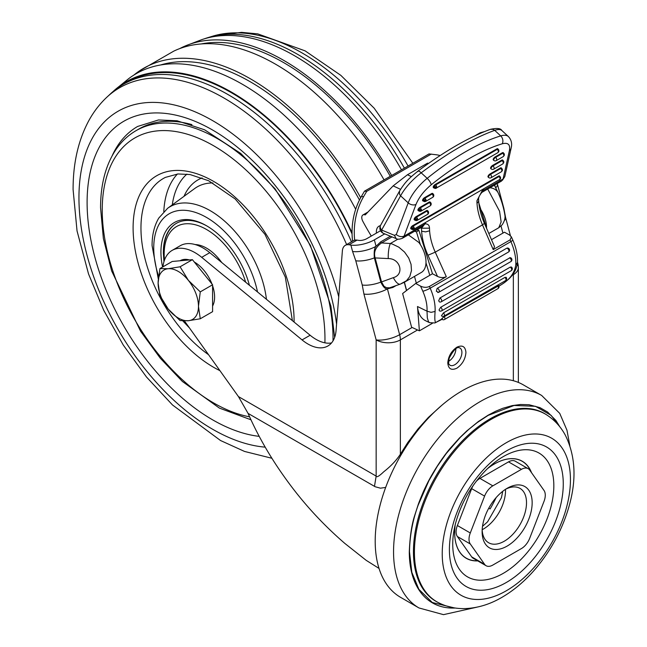 <?xml version="1.0" encoding="UTF-8"?>
<svg xmlns="http://www.w3.org/2000/svg" width="647" height="647" viewBox="0 0 647 647"><rect width="100%" height="100%" fill="white"/><g stroke="black" fill="none" stroke-linecap="round" stroke-linejoin="round"><path stroke-width="0.97" d="M516.945 265.998A17.121 5.904 -14.9 0 0 517.786 263.264A17.121 17.121 0 0 1 518.36 267.672A17.121 9.883 180 0 1 513.346 274.66L512.125 275.371M385.669 487.434L380.452 488.178L375.155 486.738L248.06 413.384C257.862 435.617 270.05 456.911 284.623 477.251C301.939 501.668 322.028 523.746 344.883 543.464L366.21 560.351L379.029 568.422M478.845 202.988L480.915 209.725A22.823 13.175 60 0 1 486.504 227.938L486.779 228.812M488.808 233.494L498.78 227.736L501.134 221.897L499.565 211.205L487.757 189.11A24.667 9.616 -108.5 0 0 487.684 189.037M465.937 352.469C465.371 359.125 462.346 364.366 456.855 368.192C451.371 370.699 448.347 368.952 447.781 362.951C448.347 356.287 451.371 351.046 456.855 347.221C462.338 344.714 465.371 346.46 465.937 352.469M395.762 285.78L392.866 287.454L387.416 288.853C385.41 289.233 383.21 286.985 380.816 282.108A17.121 5.912 165.1 0 1 362.239 284.995L363.938 294.053L376.158 339.893A17.121 5.904 -14.9 0 0 399.636 334.693A17.121 9.883 60 0 1 400.364 339.893A17.121 9.883 180 0 1 376.158 339.893L376.158 476.087C376.611 477.632 379.126 476.2 383.72 471.8C390.764 466.301 396.312 460.446 400.364 454.234L407.796 442.508L417.946 429.001L428.306 417.485L441.691 405.394M362.239 284.995L355.777 260.773L352.583 251.481A17.121 5.904 -14.9 0 0 376.061 246.281C374.419 248.036 373.853 251.901 374.354 257.886L380.816 282.108L381.528 281.93L384.051 286.338L386.461 287.656L389.567 287.834L400.396 284.098A11.986 4.634 -109.9 0 1 394.484 279.674A11.986 4.634 -109.9 0 1 393.352 277.644L381.528 281.93L375.066 257.7C373.489 252.031 375.648 247.105 381.544 242.94L392.025 236.891M400.606 597.351A122.687 70.83 -60 0 1 400.606 455.69A122.687 70.83 -60 0 1 523.294 384.852L541.652 395.454A122.687 70.83 -60 0 0 418.965 466.285A122.687 70.83 -60 0 0 418.965 607.954L400.606 597.351M448.63 361.293A9.988 5.766 120 0 0 448.783 361.204A9.988 5.766 120 0 0 455.844 348.79M352.583 251.481L350.868 245.067L348.976 244.768A14.266 8.233 -120 0 0 345.288 245.35A14.266 8.233 -120 0 0 342.376 250.89L336.068 330.48A39.944 23.066 60 0 1 327.9 345.991A39.944 23.066 60 0 1 302.06 339.91L201.702 257.336A45.654 26.357 -120 0 0 172.159 250.381A45.654 26.357 -120 0 0 162.955 266.831M331.523 342.942A39.944 23.066 60 0 1 310.131 335.251L209.765 252.67A45.654 26.357 -120 0 0 180.23 245.723L172.159 250.381M401.067 283.677L406.518 280.701L409.794 276.512L411.476 270.567L411.055 264.324L408.718 258.007L404.561 252.079L398.843 247.186L392.486 244.113A24.295 19.564 -124.9 0 0 390.359 243.523L381.544 242.94A1.14 0.655 -120 0 1 380.703 241.849L390.432 236.236M406.494 290.552L404.286 282.294L421.27 272.484A22.823 13.175 -120 0 0 425.985 262.884A22.823 13.175 -120 0 0 420.388 244.671A22.823 13.175 -120 0 0 418.876 242.471L408.451 234.901M455.302 608.026A111.559 64.409 -60 0 1 409.292 551.786C409.931 536.258 411.799 523.957 414.881 514.891L418.164 504.709C418.625 503.229 422.572 492.965 425.37 487.385C431.023 475.068 441.319 458.812 450.458 448.023L459.37 438.076L466.851 430.862L478.392 421.504L488.178 415.156L495.626 411.257L502.776 408.297L512.173 405.62L520.536 404.488L529.052 404.739L539.986 407.65L547.613 412.042L555.91 420.453L559.881 426.883M497.721 285.837A2.143 1.237 60 0 1 497.939 288.643L444.473 319.513A2.143 1.237 -120 0 0 444.263 316.707L498.384 285.917M504.992 277.369A2.143 1.237 60 0 1 505.574 280.596L444.044 316.116A2.143 1.237 -120 0 0 443.648 313.091A2.143 1.237 -120 0 0 443.462 312.889L504.992 277.369L506.019 277.862M510.281 267.106A2.143 1.237 60 0 1 511.607 268.998A2.143 1.237 60 0 1 511.259 270.656L441.658 310.843A2.143 1.237 60 0 0 441.27 307.818A2.143 1.237 60 0 0 440.68 307.293L510.281 267.106L511.365 267.009A2.143 2.143 0 0 1 511.259 270.656M559.121 425.936L551.155 415.382L535.473 406.3L514.098 405.475L488.178 415.366L477.195 422.596L468.857 429.301L460.357 437.291L446.276 453.507L437.291 466.293L428.872 480.737L418.132 505.25C412.64 520.374 409.753 535.853 409.478 551.689L411.815 572.32L418.876 589.32L432.301 602.503L454.089 607.84M424.675 201.694L422.645 200.691A2.087 0.809 -47.3 0 1 422.588 200.004L422.612 199.931A2.087 0.809 -47.3 0 1 424.505 197.691L431.606 193.59L432.091 194.035A2.143 1.237 60 0 1 432.73 197.319L425.621 201.419A2.143 1.237 60 0 1 425.273 201.516L425.621 201.419A2.143 1.237 60 0 0 426.001 200.902L423.073 200.449L425.888 199.502L424.99 198.136L432.091 194.035A2.143 0.833 -47.3 0 1 433.11 193.89A2.143 2.143 0 0 1 432.73 197.319M430.514 205.35A2.143 1.237 60 0 1 430.134 205.867L421.011 211.132A2.143 1.237 60 0 1 420.663 211.229L421.011 211.132A2.143 1.237 60 0 0 421.391 210.615L418.455 210.162L421.27 209.216L420.372 207.849L429.495 202.584A2.143 1.237 60 0 1 430.514 205.35M427.918 213.898A2.143 1.237 60 0 1 427.538 214.408L417.202 220.376A2.143 1.237 60 0 1 416.854 220.473L417.202 220.376A2.143 1.237 60 0 0 417.582 219.859L414.654 219.406L417.469 218.46L416.571 217.101L426.899 211.132A2.143 1.237 60 0 1 427.918 213.898M442.224 553.743A90.669 52.35 -60 0 1 506.334 442.702A90.669 52.35 -60 0 1 570.444 479.718A90.669 52.35 -60 0 1 506.334 590.76A90.669 52.35 -60 0 1 442.224 553.743M496.12 497.624A85.614 49.552 120 0 1 490.086 508.954L488.768 508.194M503.285 573.339A71.485 41.271 -60 0 1 454.283 528.931A71.485 41.271 -60 0 1 455.512 523.48C461.19 502.695 471.606 484.652 486.77 469.342A71.485 41.271 -60 0 1 490.871 465.557A71.485 41.271 -60 0 1 503.285 456.604A71.485 41.271 -60 0 1 553.832 485.784A71.485 41.271 -60 0 1 503.285 573.339M449.398 549.602A80.519 46.487 -60 0 1 506.334 450.983A80.519 46.487 -60 0 1 563.27 483.859A80.519 46.487 -60 0 1 506.334 582.478A80.519 46.487 -60 0 1 449.398 549.602M455.262 524.482A55.925 32.285 120 0 0 454.687 532.57A55.925 32.285 120 0 0 477.526 560.771M531.219 472.245A55.925 32.285 120 0 0 494.227 464.077A55.925 32.285 120 0 0 487.506 468.622M482.169 529.933A31.388 18.116 120 0 0 488.622 542.744A31.388 18.116 120 0 0 504.312 541.191A31.388 18.116 120 0 0 524.822 513.532A31.388 18.116 120 0 0 520.01 488.388A31.388 18.116 120 0 0 505.687 489.197M507.143 488.307L507.143 488.307A35.383 20.429 120 0 0 482.12 531.64A35.383 20.429 120 0 0 507.143 546.084A35.383 20.429 120 0 0 532.158 502.751A35.383 20.429 120 0 0 507.143 488.307M352.591 241.137A57.065 43.365 -85.8 0 1 361.366 196.526L364.463 191.189L429.026 153.921L436.215 154.754A57.065 43.365 -85.8 0 1 440.162 155.539M184.427 320.904L238.436 396.579L376.158 476.087L374.476 486.366M484.595 564.321L470.288 543.973A13.466 7.772 -60 0 1 470.288 532.974L484.595 496.103A13.466 7.772 -60 0 1 492.836 485.848L521.45 469.334A13.466 7.772 -60 0 1 528.178 468.663A13.466 7.772 -60 0 1 529.691 470.07L543.998 490.418A13.466 7.772 -60 0 1 543.998 501.417L529.691 538.288A13.466 7.772 -60 0 1 521.45 548.543L492.836 565.057A13.466 7.772 -60 0 1 486.107 565.729A13.466 7.772 -60 0 1 484.595 564.321L471.679 556.865A13.466 7.772 120 0 0 473.192 558.272L486.107 565.729M528.178 468.663L515.263 461.214A13.466 7.772 120 0 0 508.534 461.877L479.92 478.4A13.466 7.772 120 0 0 475.901 481.748M473.248 485.412A13.466 7.772 120 0 0 471.679 488.655L457.372 525.526A13.466 7.772 120 0 0 457.372 536.517L471.679 556.865M414.185 228.868A2.143 1.237 60 0 1 413.805 229.386A2.143 1.237 60 0 1 413.449 229.483L411.249 228.423L414.064 227.469A2.143 1.237 60 0 1 414.185 228.868L411.249 228.423A2.087 0.809 -47.3 0 1 413.166 226.11A2.143 1.237 60 0 1 414.064 227.469M413.449 229.483L500.01 179.324A2.143 1.237 -120 0 0 499.888 177.925L500.042 177.149L498.991 176.558A2.143 1.237 -120 0 1 499.888 177.925M436.668 187.695A2.143 1.237 60 0 1 436.288 188.212A2.143 1.237 60 0 1 435.941 188.309L433.733 187.242L436.555 186.296A2.143 1.237 60 0 1 436.668 187.695L433.733 187.242A2.087 0.809 -47.3 0 1 435.649 184.937A2.143 1.237 60 0 1 436.555 186.296M435.941 188.309L497.907 152.635A2.143 1.237 -120 0 0 498.287 152.118L498.853 151.43M498.166 150.727L498.319 149.95L497.268 149.36A2.143 1.237 -120 0 1 498.166 150.727A2.143 1.237 -120 0 1 498.287 152.118M501.676 169.838L501.829 169.069L500.778 168.479A2.143 1.237 60 0 1 501.676 169.838A2.143 1.237 -120 0 1 501.797 171.237L502.363 170.549M503.059 161.993L503.22 161.216L502.161 160.634A2.143 1.237 60 0 1 503.059 161.993A2.143 1.237 -120 0 1 503.18 163.392L503.746 162.704M503.641 154.609L503.795 153.832L502.743 153.25A2.143 1.237 60 0 1 503.641 154.609A2.143 1.237 -120 0 1 503.754 156.008L503.374 156.525A2.143 1.237 -120 0 0 503.754 156.008M416.854 220.473L414.654 219.406A2.087 0.809 -47.3 0 1 416.571 217.101L416.086 216.648L426.413 210.687A2.143 0.833 -47.3 0 1 427.432 210.542L427.918 210.987A2.143 0.833 -47.3 0 0 426.899 211.132L426.413 210.687M420.663 211.229L418.455 210.162A2.087 0.809 -47.3 0 1 420.372 207.849L419.887 207.404L429.01 202.139A2.143 0.833 -47.3 0 1 430.029 201.993L430.514 202.438A2.143 0.833 -47.3 0 0 429.495 202.584L429.01 202.139M425.273 201.516L423.073 200.449A2.087 0.809 -47.3 0 1 424.99 198.136L424.505 197.691M410.764 227.979A2.087 0.809 -47.3 0 0 410.829 228.658L411.306 229.103A2.087 0.809 -47.3 0 1 411.249 228.423L411.249 228.423M435.334 188.487L433.797 187.929A2.087 0.809 -47.3 0 1 433.733 187.242L433.272 186.724L433.757 187.218M489.965 173.994A2.143 0.833 -47.3 0 0 488.356 175.596A2.143 0.833 -47.3 0 0 488.081 176.995L488.566 177.44A2.143 0.833 -47.3 0 1 488.501 176.744A2.143 0.833 -47.3 0 1 490.45 174.439A2.143 1.237 60 0 1 490.693 174.698A2.143 1.237 60 0 1 491.089 177.723L501.417 171.754L502.379 170.541L502.331 169.182L501.288 167.888A2.087 0.809 -47.3 0 0 500.293 168.034L500.778 168.479L490.45 174.439L489.965 173.994L500.293 168.034M502.452 164.006A2.143 1.237 -120 0 0 502.792 163.909L503.762 162.688L503.722 161.329L502.67 160.044A2.087 0.809 -47.3 0 0 501.676 160.189L492.561 165.446A2.143 0.833 -47.3 0 0 490.952 167.047A2.143 0.833 -47.3 0 0 490.677 168.446L491.162 168.891A2.143 0.833 -47.3 0 1 491.097 168.196A2.143 0.833 -47.3 0 1 493.046 165.899A2.143 1.237 60 0 1 493.289 166.15A2.143 1.237 60 0 1 493.677 169.174L502.8 163.909A2.143 1.237 -120 0 0 503.18 163.392M504.345 155.312L504.296 153.954L503.245 152.66A2.087 0.809 -47.3 0 0 502.258 152.805L495.157 156.906A2.143 0.833 -47.3 0 0 493.548 158.499A2.143 0.833 -47.3 0 0 493.273 159.898L493.758 160.343A2.143 0.833 -47.3 0 1 494.033 158.944A2.143 0.833 -47.3 0 1 495.642 157.35A2.143 1.237 60 0 1 495.885 157.601A2.143 1.237 60 0 1 496.273 160.626L503.374 156.525A2.143 1.237 -120 0 1 503.026 156.623M416.247 220.651L414.711 220.093A2.087 0.809 -47.3 0 1 414.654 219.406L414.678 219.414M420.057 211.407L418.52 210.849A2.087 0.809 -47.3 0 1 418.455 210.162L417.994 209.644L418.455 210.162M423.13 201.136A2.087 0.809 -47.3 0 1 423.073 200.449L422.588 200.004M422.612 199.931L423.098 200.457M483.616 189.086L483.212 190.436L503.083 178.96L502.387 180.343L504.789 176.631L503.083 178.96L509.424 150.492C510.451 144.548 508.057 142.316 502.242 143.788A5.71 4.383 -107 0 0 500.697 135.902L494.696 130.362C498.061 129.222 500.43 129.254 501.797 130.459L508.413 136.557A28.533 11.072 132.7 0 0 500.697 135.902A171.188 66.455 132.7 0 0 427.174 178.346L421.173 172.814C448.711 152.28 473.216 138.135 494.696 130.362L493.119 129.392L490.45 129.319C496.936 127.936 500.713 128.316 501.797 130.459M502.242 143.788C491.728 147.006 480.414 152.11 468.282 159.105C456.151 166.117 443.777 174.69 431.169 184.824A5.71 1.892 -128.8 0 0 427.174 178.346A28.533 11.072 132.7 0 0 408.208 202.859L400.582 195.823L399.49 194.149L399.514 191.075L380.59 225.302A5.71 4.036 28.9 0 0 381.657 230.049L400.582 195.823C405.014 187.784 411.872 180.109 421.173 172.814C419.119 170.897 417.93 170.541 417.598 171.73M431.169 184.824C423.963 190.865 418.9 197.4 415.997 204.428A5.71 3.793 -159.4 0 1 408.208 202.859L396.279 234.554L394.411 235.314L381.657 230.049A5.71 3.526 112.4 0 0 383.404 233.332L396.15 238.597C397.387 239.519 399.49 239.398 402.458 238.242L422.378 226.741L423.939 224.655A2.855 2.038 -162.8 0 1 424.456 224.436A5.71 4.804 -14.1 0 0 425.589 223.619L425.314 222.738M394.411 235.314L396.15 238.597M396.279 234.554C398.859 236.6 401.455 237.125 404.06 236.131L402.458 238.242M410.788 227.898A2.087 0.809 -47.3 0 1 412.681 225.666L498.505 176.113A2.087 0.809 -47.3 0 1 499.5 175.968L500.543 177.262L500.592 178.621M433.797 187.929L433.312 187.484A2.087 0.809 -47.3 0 1 433.255 186.797M433.272 186.724A2.087 0.809 -47.3 0 1 435.172 184.484L496.783 148.915A2.087 0.809 -47.3 0 1 497.778 148.77L498.821 150.064L498.869 151.422L497.907 152.635A2.143 1.237 -120 0 1 497.551 152.741M414.711 220.093L414.226 219.648A2.087 0.809 -47.3 0 1 414.169 218.961M414.193 218.888A2.087 0.809 -47.3 0 1 416.086 216.648M418.52 210.841L418.035 210.396A2.087 0.809 -47.3 0 1 417.97 209.717M417.994 209.644A2.087 0.809 -47.3 0 1 419.887 207.404M431.606 193.59A2.143 0.833 -47.3 0 1 432.625 193.445L433.11 193.89M399.514 191.075L399.514 191.075C406.381 180.101 410.619 177.246 417.881 171.156C444.845 151.066 469.035 137.124 490.45 129.319M428.492 163.456L427.618 163.117L407.44 174.763L393.15 185.883L365.191 214.917A5.71 3.292 60 0 0 362.959 214.933A5.71 3.292 60 0 0 362.805 221.258A171.188 98.837 60 0 0 371.297 236.058M484.409 131.624L480.066 132.829L474.995 135.765M376.408 233.106A12.552 7.246 60 0 1 378.956 226.191A12.552 7.246 60 0 1 380.396 225.674M424.65 223.126L424.456 224.436L421.512 228.221A51.339 30.191 -120.8 0 0 421.618 231.205A51.348 30.199 -120.8 0 0 427.966 255.242L437.526 276.439L432.471 273.762L415.681 283.459L420.574 286.144C423.728 287.6 426.68 287.705 429.414 286.451L446.317 276.69C443.616 277.935 440.688 277.854 437.526 276.439M476.912 200.78L478.586 198.443C478.837 196.728 479.985 194.65 482.031 192.199L482.791 190.752A5.71 2.402 -154.8 0 1 482.055 191.019L476.912 200.78A45.638 25.799 -119.1 0 0 477.009 203.433A45.646 25.791 -119.1 0 0 482.492 224.889L435.253 252.16A45.646 26.907 59.1 0 1 429.608 230.801A45.646 26.899 59.1 0 1 429.511 228.148L421.512 228.221A11.387 6.696 -120.8 0 1 420.898 227.987L420.841 227.631M429.511 228.148C429.357 225.649 428.363 224.283 426.543 224.04L425.589 223.619M481.902 192.369L483.212 190.436A2.855 2.062 -163.4 0 0 482.791 190.752L483.374 189.223M482.824 189.539L482.055 191.019M370.763 235.176L371.071 236.187M354.677 240.174A57.065 43.365 -85.8 0 1 363.582 196.688L366.687 191.358L431.25 154.083M364.463 191.189L366.687 191.358M420.388 244.671L416.442 231.828L414.573 231.254M416.442 231.828L418.916 230.397L417.016 229.839M350.868 245.067A17.121 5.904 -14.9 0 0 374.346 239.867L376.061 246.281L380.703 241.849M374.346 239.867L384.722 233.874M380.533 230.728L366.768 238.67A5.71 1.965 165.1 0 1 358.939 240.409L357.047 240.11A14.266 8.233 -120 0 0 353.359 240.692L345.288 245.35M437.129 288.4L436.321 291.223L438.456 292.307L437.728 292.484A2.143 2.143 0 0 0 438.901 292.201A2.143 1.237 60 0 0 438.504 289.177A2.143 1.237 60 0 0 437.129 288.4L506.738 248.213A2.143 1.237 60 0 1 507.321 248.359A2.143 1.237 60 0 1 508.809 250.227A2.143 1.237 60 0 1 508.502 252.023L438.901 292.201M506.738 248.213L507.385 248.027A2.143 2.143 0 0 1 508.502 252.023M439.426 301.914L438.682 300.79L439.871 298.024A2.143 1.237 60 0 1 440.866 298.744A2.143 1.237 60 0 1 441.262 301.769A2.143 2.143 0 0 1 439.426 301.914M439.871 298.024L509.674 257.918A2.143 1.237 60 0 1 511.17 259.795A2.143 1.237 60 0 1 510.863 261.582L441.262 301.769M509.472 257.838L510.467 257.7A2.143 2.143 0 0 1 510.863 261.582M441.658 310.843A2.143 2.143 0 0 1 439.37 310.746L439.078 309.864L440.68 307.293M444.044 316.116A2.143 2.143 0 0 1 441.44 315.76L443.462 312.889M443.785 317.006L441.893 318.526L442.483 318.51M248.06 413.384L238.444 396.579M434.8 322.95L429.559 322.675L428.5 321.68L427.303 317.823L427.028 311.175L431.056 312.339L435.091 311.458C434.525 319.238 434.865 322.861 436.086 322.327A5.71 5.532 71.8 0 1 434.8 322.95L442.111 319.294M418.916 230.397L432.471 273.762M425.985 262.884L429.802 275.307M478.586 198.443L478.683 201.104C479.16 208.148 481.061 215.556 484.401 223.336L494.502 246.628L493.216 249.613L510.119 239.859L510.887 241.606L430.19 288.198L429.414 286.451M491.494 239.689L504.45 232.208L509.343 234.893L511.389 236.867L512.78 240.013A5.71 0.857 156.1 0 1 510.887 241.606A39.944 23.066 60 0 1 515.788 264.866C514.519 273.074 509.69 279.674 501.328 284.664L498.926 286.2L501.36 284.656A5.71 0.542 -122.9 0 1 501.328 284.664L498.886 286.071M515.788 264.866L517.463 262.569C516.128 273.964 508.227 280.127 501.36 284.656M401.172 454.712L400.364 454.234L400.364 339.893L417.55 329.97M480.915 209.725L486.504 227.938M420.574 286.144L422.831 291.239C425.912 298.324 427.319 304.963 427.028 311.175L417.493 306.524C418.148 313.52 420.793 318.227 425.411 320.645L429.559 322.667M414.509 276.39L416.296 283.103M406.615 290.454L404.424 282.213M412.139 327.471L399.636 334.693L387.416 288.853A17.121 5.904 165.1 0 1 363.938 294.053M511.389 236.867L510.119 239.859M417.493 306.524L419.393 330.827L432.366 323.338M489.868 187.776A11.986 10.077 -25.8 0 1 498.23 193.008L494.373 185.179M415.681 283.459L402.628 293.536L411.613 327.228L419.393 330.827M494.599 185.042L495.748 187.865M497.236 183.522L503.867 208.374L505.558 217.424A17.121 5.904 165.1 0 1 504.401 220.546M201.209 43.947A209.709 121.078 60 0 1 390.262 176.299M360.67 197.739A213.429 123.221 -120 0 0 139.089 71.154A213.429 123.221 -120 0 0 133.929 75.028M139.081 71.154L173.752 51.137A213.429 123.221 60 0 1 384.051 179.882M391.645 175.499A212.483 122.679 -120 0 0 185.487 45.864A212.483 122.679 -120 0 0 179.688 48.614M185.487 45.864L201.743 39.661A210.485 121.523 60 0 1 401.488 169.813M160.642 64.967A209.709 121.078 60 0 1 359.473 200.028M352.057 232.815A210.485 121.523 -120 0 0 115.15 89.658A210.485 121.523 -120 0 0 113.176 91.437M115.15 89.658L128.648 78.683A212.483 122.679 60 0 1 355.68 209.272M346.638 244.574A208.593 120.431 60 0 0 106.157 97.867L111.179 93.184A209.709 121.078 60 0 1 123.359 84.288A209.709 121.078 60 0 1 351.442 241.8M123.359 84.288L126.65 82.387A209.709 121.078 60 0 1 352.073 233.939M404.391 168.139A209.709 121.078 -120 0 0 206.781 37.987A209.709 121.078 -120 0 0 204.274 38.844M112.174 155.757A166.053 95.869 60 0 1 137.633 126.456L158.515 119.954L177.116 120.779L204.557 129.78L240.741 153.436L275.007 188.77L310.35 245.35L330.908 306.12L334.645 337.41M163.4 250.082A62.767 36.24 60 0 1 176.364 223.352A62.767 36.24 60 0 1 207.145 226.118M162.583 267.041A64.482 37.227 60 0 1 206.539 225.763A64.482 37.227 60 0 1 249.427 285.303M333.019 340.872A163.198 94.227 60 0 0 262.69 175.345A163.198 94.227 60 0 0 136.032 130.67L139.056 128.923A163.198 94.227 60 0 1 191.924 124.612M195.159 244.558A37.089 21.416 60 0 1 221.751 262.536M168.204 268.723A28.533 16.474 60 0 1 188.382 280.369L200.271 291.878L198.467 306.371L200.271 318.777L188.382 320.718L180.092 320.58L168.204 309.072L159.914 295.485L158.119 283.071L159.914 268.586L168.204 268.723L180.092 266.782L188.382 280.369A28.533 16.474 60 0 1 198.467 306.371A28.533 16.474 60 0 1 188.382 320.718A28.533 16.474 60 0 1 168.204 309.072A28.533 16.474 60 0 1 158.119 283.071A28.533 16.474 60 0 1 168.204 268.723M211.957 283.976A28.533 16.474 -120 0 0 194.432 262.108A28.533 16.474 -120 0 0 194.326 262.043M189.393 259.932A28.533 16.474 -120 0 0 180.165 260.692L180.028 260.773M212.588 306.039A28.533 16.474 -120 0 0 212.588 285.731M200.271 318.777L212.588 311.668L212.588 284.761L202.503 272.217L192.41 259.665L172.239 261.469L159.914 268.586M212.588 284.761L200.271 291.878M192.41 259.665L180.092 266.782M513.322 273.778A17.121 9.883 60 0 1 513.346 274.66L513.346 380.735M454.841 364.698A9.988 5.766 -60 0 1 449.843 365.191C449.374 363.582 447.861 366.275 449.22 358.066C457.243 343.177 459.524 348.741 459.831 347.892A9.988 5.766 -60 0 1 461.36 355.899A9.988 5.766 -60 0 1 454.841 364.698M302.06 339.91L310.131 335.251M398.018 239.099L390.359 243.523A11.986 2.903 93.8 0 0 388.265 258.574L374.354 257.886A17.121 5.904 165.1 0 1 355.777 260.773M545.494 414.137A108.453 62.613 120 0 0 435.908 476.071A108.453 62.613 120 0 0 437.065 601.936L438.035 602.446A108.413 62.589 -60 0 1 436.871 476.629A108.413 62.589 -60 0 1 546.416 414.719L545.494 414.137M425.888 199.502A2.143 1.237 60 0 1 426.001 200.902M421.27 209.216A2.143 1.237 60 0 1 421.391 210.615M417.469 218.46A2.143 1.237 60 0 1 417.582 219.859M531.527 472.682A56.022 32.342 120 0 0 494.284 464.028A56.022 32.342 120 0 0 487.547 468.582M455.245 524.539A56.022 32.342 120 0 0 477.729 560.892M482.177 529.707A31.388 18.116 120 0 0 483.333 529.076A31.388 18.116 120 0 0 505.525 490.636A31.388 18.116 120 0 0 505.493 489.318M484.595 496.103L471.679 488.655M479.92 478.4L492.836 485.848M470.288 532.974L457.372 525.526M470.288 543.973L457.372 536.517M521.45 469.334L508.534 461.877M499.274 179.939A2.143 1.237 -120 0 0 499.621 179.842A2.143 1.237 -120 0 0 500.01 179.324M501.061 171.859A2.143 1.237 -120 0 0 501.409 171.762A2.143 1.237 -120 0 0 501.797 171.237M412.681 225.666L413.166 226.11L498.991 176.558L498.505 176.113M435.172 184.484L435.649 184.937L497.268 149.36L496.783 148.915M492.561 165.446L493.046 165.899L502.161 160.634L501.676 160.189M495.157 156.906L495.642 157.35L502.743 153.25L502.258 152.805M509.424 150.492A5.71 4.367 12.6 0 0 511.122 148.163C512.287 143.634 511.381 139.76 508.413 136.557M415.997 204.428L404.06 236.131L423.939 224.655L424.359 223.296M411.379 176.607L407.44 174.763M393.15 185.883L400.542 189.328M480.066 132.829L480.761 133.153M361.366 196.526L363.582 196.688M429.608 230.801L425.621 231.877L421.618 231.205M446.317 276.69L435.253 252.16L427.966 255.242M478.683 201.104L477.009 203.433M484.401 223.336L482.492 224.889L493.216 249.613M388.265 258.574C400.364 258.436 404.674 274.595 393.352 277.644M348.976 244.768L357.047 240.11M201.702 257.336L209.765 252.67M435.091 311.458A39.944 23.066 -120 0 0 430.19 288.198A5.71 0.857 156.1 0 1 422.831 291.239M442.322 319.149L436.086 322.327L441.78 319.044M498.78 227.736L502.209 224.776C504.587 221.048 505.461 217.764 504.854 214.917C503.625 207.339 501.417 200.036 498.23 193.008A11.986 10.077 -25.8 0 1 498.295 193.146M392.858 286.831A1.14 0.655 -120 0 0 392.866 287.454M495.723 187.816L495.731 187.808A17.121 5.904 165.1 0 0 497.406 184.144M501.045 226.054L502.921 233.09M503.867 208.374A17.121 5.904 165.1 0 1 503.867 209.499M206.781 37.987L213.348 35.973A208.593 120.431 60 0 1 408.071 166.02M265.205 447.15A188.997 109.117 60 0 1 78.95 197.764A188.997 109.117 60 0 1 190.21 109.861A188.997 109.117 60 0 1 338.737 296.811M259.204 436.361A177.464 102.461 60 0 1 87.102 202.471A177.464 102.461 60 0 1 202.875 124.847A177.464 102.461 60 0 1 336.569 324.139M158.572 276.204A74.656 43.106 60 0 1 153.743 247.93A74.656 43.106 60 0 1 199.591 213.979A74.656 43.106 60 0 1 257.506 291.951M184.759 321.373A74.656 43.106 60 0 1 184.33 320.904M158.289 278.897L152.069 245.601C152.061 234.869 154.293 225.698 158.774 218.088L167.638 208.277A80.341 46.39 60 0 1 226.442 222.778A80.341 46.39 60 0 1 266.443 299.302M167.638 208.277L194.69 188.528A83.924 48.452 60 0 1 212.928 182.964M184.015 196.324A89.609 51.736 60 0 1 202.066 177.901M163.804 211.585A106.537 61.505 60 0 1 177.44 174.003M172.288 204.881A100.835 58.222 60 0 1 186.91 174.1M208.552 354.71A108.138 62.435 60 0 1 140.957 227.987A108.138 62.435 60 0 1 165.397 177.391L177.982 173.954L190.089 174.553L208.641 180.748L235.249 199.033L264.963 234.368L285.319 277.102L292.395 320.653M219.931 370.65A113.832 65.719 60 0 1 133.104 227.865A113.832 65.719 60 0 1 214.133 181.702A113.832 65.719 60 0 1 294.086 322.044M249.58 416.805A157.496 90.928 60 0 1 102.234 210.04A157.496 90.928 60 0 1 215.427 146.82A157.496 90.928 60 0 1 324.899 342.829M164.484 260.11A59.912 34.59 60 0 1 164.168 253.956A59.912 34.59 60 0 1 198.233 225.649A59.912 34.59 60 0 1 245.65 282.197M569.813 445.597L566.974 430.231L559.736 413.384L541.652 395.454M418.965 607.954L443.494 614.65L476.475 607.274M438.035 602.446C446.551 606.862 455.682 608.908 465.411 608.576C477.923 608.018 490.119 604.266 502.007 597.302C514.139 590.218 525.291 580.723 535.473 568.826C551.551 549.804 562.866 528.542 569.409 505.04C576.647 478.82 575.32 455.593 565.413 435.366C560.836 426.777 554.503 419.895 546.416 414.719M502.751 491.291L501.417 497.761L487.595 521.806L482.508 526.343M412.851 229.669L411.314 229.103M488.566 177.44A2.143 2.143 0 0 0 491.089 177.723M491.162 168.891A2.143 2.143 0 0 0 493.677 169.174M493.758 160.343A2.143 2.143 0 0 0 496.273 160.626M427.505 214.424A2.143 2.143 0 0 0 427.918 210.987M430.101 205.875A2.143 2.143 0 0 0 430.514 202.438M380.59 225.302A5.71 5.71 0 0 0 383.404 233.332M504.789 176.639L511.122 148.163M501.643 180.982L481.894 192.385M367.933 212.062L362.959 214.933M505.574 280.596A2.143 2.143 0 0 0 506.011 277.215M441.658 318.89A2.143 2.143 0 0 0 444.473 319.513M497.939 288.643A2.143 2.143 0 0 0 498.602 285.537M400.396 284.098L404.286 282.294M512.78 240.013C516.217 247.833 517.778 255.347 517.463 262.569M518.36 267.672L518.36 382.434M505.566 217.441L510.41 235.621M517.479 262.132L517.786 263.264M213.348 35.973L241.557 32.35L257.757 33.87L305.117 50.862L340.848 75.367L374.168 108.195L412.835 163.262M106.157 97.867C99.371 104.377 93.621 111.915 88.906 120.479C78.303 140.156 73.03 163.206 73.095 189.611L77.042 230.947L88.558 274.029L103.73 310.301L123.278 345.053L146.489 377.007L172.539 405.006L220.546 440.526L244.55 451.444L271.91 458.27M182.769 320.855L189.425 327.916M136.032 130.67C127.532 135.611 120.463 142.469 114.843 151.252C105.34 166.368 100.584 185.188 100.56 207.711L103.366 238.517L111.624 270.891L140.536 331.175L160.262 358.171L182.405 381.487L219.43 408.12L250.931 419.774M177.165 222.892C170.994 226.046 163.642 234.91 163.335 252.791L163.958 261.728"/></g></svg>
